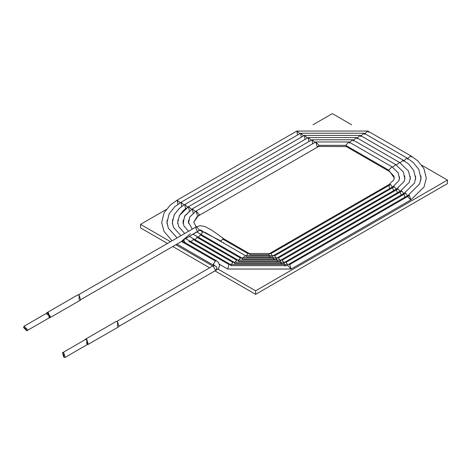 <?xml version="1.0" encoding="UTF-8"?>
<svg xmlns="http://www.w3.org/2000/svg" width="471" height="471" viewBox="0 0 471 471"><rect width="100%" height="100%" fill="white"/><g stroke="black" fill="none" stroke-linecap="round" stroke-linejoin="round"><path stroke-width="0.71" d="M140.529 227.905L167.446 243.448L140.529 227.905L140.529 224.361L140.529 227.905M172.763 246.516L209.648 267.811L172.763 246.516M214.964 270.878L255.623 294.351L255.623 290.807L217.873 269.018L255.623 290.807L255.623 294.351L447.45 183.602L447.45 180.057L447.45 183.602L255.623 294.351L214.964 270.878M212.721 266.038L175.836 244.743L212.721 266.038M170.514 241.676L140.529 224.361L166.122 209.583L140.529 224.361L170.514 241.676M313.021 124.768L332.355 113.611L351.684 124.768L332.355 113.611L313.021 124.768M421.857 165.28L447.45 180.057L255.623 290.807L447.45 180.057L421.857 165.28M197.049 230.684L195.836 227.952L196.389 226.739L200.24 225.691L204.826 226.516L211.915 230.248L223.984 238.921L249.253 253.504L247.923 253.639L246.162 256.071L247.923 253.639L222.653 239.05L223.984 238.921L222.653 239.05L220.887 241.499L222.653 239.05L247.923 253.639L249.253 253.504L249.801 254.723L269.006 254.723L249.801 254.723M272.65 256.071L270.884 253.639L269.559 253.504L270.884 253.639L390.589 184.532L389.258 184.397L390.589 184.532L270.884 253.639L272.65 256.071M270.013 257.225L269.006 254.723L269.559 253.504L249.253 253.504M392.355 186.975L390.589 184.532L392.355 186.975M389.941 188.371L388.705 185.615M269.559 253.504L389.258 184.397L393.844 179.81L394.251 177.891L388.705 170.161L394.251 177.891L393.844 175.966L389.258 171.379L346.291 146.569L345.738 145.351L346.291 146.569L317.089 146.44L315.758 141.965L318.967 145.351L318.42 146.569L318.967 145.351L345.738 145.351L388.705 170.161L391.919 166.775L388.705 170.161L345.738 145.351L348.946 141.965L345.738 145.351L318.967 145.351L315.758 141.965L196.06 211.073L199.268 214.464L198.721 215.677L199.268 214.464L193.728 222.188L199.268 214.464L196.06 211.073L189.86 216.937L188.412 222.035L188.465 223.236L189.789 217.066L196.06 211.073L197.39 215.547M391.919 166.775L398.148 172.698L399.514 178.933L398.189 172.763L391.919 166.775L348.946 141.965L349.5 143.184M242.377 258.255L245.468 255.688L242.377 258.255M208.094 234.111L202.477 231.338M246.021 256.907L272.791 256.907L246.021 256.907M276.43 258.255L274.67 255.824L273.339 255.688L274.67 255.824L394.368 186.716L393.038 186.581L394.368 186.716L274.67 255.824L276.43 258.255M396.135 189.159L394.368 186.716L396.135 189.159M273.839 259.462L272.791 256.907M393.727 190.555L392.49 187.799M205.421 232.568L245.468 255.688L273.339 255.688L393.038 186.581L399.043 180.54L399.514 176.843M404.842 179.174L403.359 171.962L395.699 164.591L392.596 167.181L395.699 164.591L352.726 139.781L349.635 142.36L352.726 139.781L353.279 141M312.667 143.755L311.979 139.781L315.075 142.36L311.979 139.781L312.667 143.755M193.187 213.063L192.28 208.888L195.377 211.485L192.28 208.888L311.979 139.781L352.726 139.781M188.553 220.516L188.376 222.188L188.553 220.516M197.39 232.297L241.688 257.873L240.357 258.008L238.597 260.439L240.357 258.008L200.24 234.841L240.357 258.008L241.688 257.873L242.241 259.091L276.571 259.091L242.241 259.091M280.216 260.439L278.449 258.008L277.119 257.873L278.449 258.008L398.148 188.895L396.823 188.765L398.148 188.895L278.449 258.008L280.216 260.439M277.649 261.682L276.571 259.091L277.119 257.873L241.688 257.873M399.914 191.344L398.148 188.895L399.914 191.344M397.506 192.733L396.27 189.984M404.842 176.601L404.742 175.877M410.176 179.416L410.265 178.097L408.463 171.038L399.479 162.407L396.382 164.997L399.479 162.407L356.512 137.597L353.415 140.175L356.512 137.597L357.059 138.815M308.882 141.571L308.199 137.597L311.29 140.175L308.199 137.597L188.494 206.704L191.597 209.295L188.494 206.704L189.36 210.843M183.237 220.181L183.031 222.188L183.237 220.181M193.61 234.481L237.908 260.057L236.577 260.186L234.811 262.63L236.577 260.186L197.049 237.366L236.577 260.186L237.908 260.057L238.456 261.275L280.351 261.275L238.456 261.275M283.995 262.63L282.229 260.186L280.904 260.057L282.229 260.186L401.934 191.079L400.603 190.949L401.934 191.079L282.229 260.186L283.995 262.63M281.458 263.89L280.351 261.275L280.904 260.057L237.908 260.057M403.7 193.528L401.934 191.079L403.7 193.528M401.286 194.917L400.05 192.168M280.904 260.057L400.603 190.949L409.311 182.289L410.294 177.891L410.176 176.36M415.51 179.651L415.61 178.12L413.668 170.314L408.74 164.149L403.264 160.222L400.162 162.813L403.264 160.222L403.812 161.441M403.264 160.222L360.291 135.412L357.195 137.997L360.291 135.412L360.845 136.631M305.102 139.387L304.413 135.412L307.51 137.997L304.413 135.412L305.102 139.387M185.55 208.635L184.714 204.526L187.811 207.11L184.714 204.526L185.55 208.635M177.92 219.845L177.797 220.663M189.825 236.666L234.122 262.241L232.798 262.371L231.031 264.814L232.798 262.371L193.24 239.539L232.798 262.371L234.122 262.241L234.676 263.46L284.137 263.46L234.676 263.46M287.775 264.814L286.015 262.371L284.684 262.241L286.015 262.371L405.714 193.263L404.383 193.134L405.714 193.263L286.015 262.371L287.775 264.814M285.255 266.091L284.137 263.46L284.684 262.241L234.122 262.241M407.48 195.712L405.714 193.263L407.48 195.712M405.072 197.102L403.835 194.346M420.844 179.893L420.956 178.15L418.784 169.413L413.238 162.477L407.044 158.038L403.947 160.629L407.044 158.038L407.592 159.257M407.044 158.038L364.071 133.234L360.98 135.813L364.071 133.234L364.625 134.447M301.322 137.202L300.633 133.234L303.73 135.813L300.633 133.234L180.935 202.342L184.031 204.926L180.935 202.342L181.747 206.433L180.935 202.342L174.741 206.781L169.189 213.716L167.017 222.453L167.134 224.19M172.598 219.51L172.468 220.422M186.045 238.85L230.343 264.425L229.012 264.555L227.681 269.029L229.012 264.555L188.812 241.346L229.012 264.555L230.343 264.425L230.896 265.638L287.916 265.638L230.896 265.638M407.615 196.531L410.824 199.922L409.493 195.447L289.795 264.555L288.464 264.425L289.795 264.555L409.493 195.447L410.824 199.922L291.125 269.029L289.795 264.555L291.125 269.029L227.681 269.029L219.409 264.255M409.493 195.447L408.169 195.318L409.493 195.447M291.125 269.029L287.916 265.638M230.343 264.425L288.464 264.425L408.169 195.318L419.655 183.849L420.992 177.891L420.844 175.883M410.824 199.922L424.024 187.034L426.308 178.173L423.9 168.512L417.73 160.805L410.824 155.854L407.727 158.444L410.824 155.854L411.377 157.073M410.824 155.854L367.857 131.05L364.76 133.629L367.857 131.05L368.404 132.263M297.537 135.018L296.854 131.05L299.945 133.629L296.854 131.05L297.537 135.018M177.95 204.237L177.149 200.157L180.252 202.742L177.149 200.157L177.95 204.237M179.987 242.347L176.949 244.102M181.482 241.482L215.312 261.011L216.642 260.881L215.312 261.011L181.482 241.482M213.846 265.391L213.434 264.266L215.312 261.011L213.434 264.266L214.211 265.155L213.434 264.266L213.846 265.391M213.434 266.527L213.981 265.308L216.642 266.845L216.642 269.912L215.312 269.783L213.434 266.527M119.451 326.026L216.642 269.912L216.642 266.845L213.981 265.308L214.329 265.043L214.24 265.397M196.389 226.739L199.598 230.101L196.389 226.739L78.427 294.84M202.077 231.232L201.311 230.184L200.098 230.042L183.602 239.821L199.651 230.095L221.029 241.07L199.651 230.095L183.602 239.821L199.651 230.095L201.311 230.184L202.353 232.609L202.377 231.049M223.595 242.559L223.301 242.889M49.914 317.754L80.606 300.039L79.14 295.105L77.674 294.964L46.982 312.679L48.448 312.826L49.914 317.754L49.161 317.878L48.448 312.826L46.505 313.274L46.982 312.679M79.14 299.892L79.14 295.105L79.14 299.892M46.57 314.133L50.326 316.306L46.57 314.133M23.55 327.422L27.312 329.594L23.55 327.422L24.103 326.209L27.312 329.594L26.759 330.813L23.55 327.422M26.759 330.813L49.779 317.519L50.326 316.306L47.118 312.915L24.103 326.209M88.277 344.336L118.975 326.615L117.509 321.687L116.043 321.54L85.351 339.261L86.817 339.408L88.277 344.336L87.529 344.454L86.817 339.408L84.868 339.85L85.351 339.261M117.509 326.474L117.509 321.687L117.509 326.474M86.817 343.971L86.817 339.626L86.817 343.971M63.797 357.259L63.797 352.92L63.797 357.259L62.466 352.785L63.797 352.92L65.128 357.389L63.797 357.259M65.128 357.389L88.142 344.101L86.817 339.626L85.486 339.497L62.466 352.785M193.24 239.539L190.92 241.664L193.24 239.539L194.588 239.415M201.105 234.446L200.24 234.841L198.638 237.113M198.173 237.119L197.049 237.366L195.053 239.68M190.366 241.346L188.812 241.346M182.112 240.916L182.106 241.411L185.079 242.736L183.696 239.869L185.079 242.736L182.124 241.511M190.319 233.787L182.271 240.622M201.123 234.564L202.353 232.609L201.311 230.184M198.497 237.307L200.24 234.841M183.696 239.869L182.73 242.076L183.696 239.869M348.946 141.965L315.758 141.965M196.171 226.863L193.728 222.188L197.049 216.784L198.721 215.677L318.42 146.569M188.465 221.14L188.376 222.188L192.315 229.089M183.131 223.478L184.614 216.266L192.28 208.888L184.915 215.747L183.06 222.442L183.131 223.478M277.119 257.873L396.823 188.765L404.189 181.388L404.948 177.891M356.512 137.597L308.199 137.597M183.131 220.899L183.79 225.691L188.488 231.296M177.797 223.713L177.714 222.394L179.516 215.341L183.731 210.119L188.494 206.704L179.469 215.424L177.714 222.489L177.797 223.713M360.291 135.412L304.413 135.412L184.714 204.526L179.239 208.447L174.305 214.611L172.368 222.424L172.468 223.955L172.368 222.524L174.364 214.505L179.157 208.518L184.714 204.526M184.679 233.498L178.668 226.586L177.679 222.188M284.684 262.241L404.383 193.134L414.48 183.066L415.646 177.891L415.51 176.125M364.071 133.234L300.633 133.234M180.876 235.694L173.493 227.369L172.333 222.188M367.857 131.05L296.854 131.05L177.149 200.157L170.243 205.109L164.073 212.815L161.671 222.477L163.955 231.332L172.05 240.787M167.134 220.187L166.987 222.188L168.318 228.147L177.072 237.89M185.097 242.665L216.642 260.881L218.579 262.559L219.551 265.656L218.579 268.235L216.642 269.912M213.981 265.485L177.149 244.219M116.796 321.422L213.981 265.308M81.089 299.444L183.237 240.469"/></g></svg>
